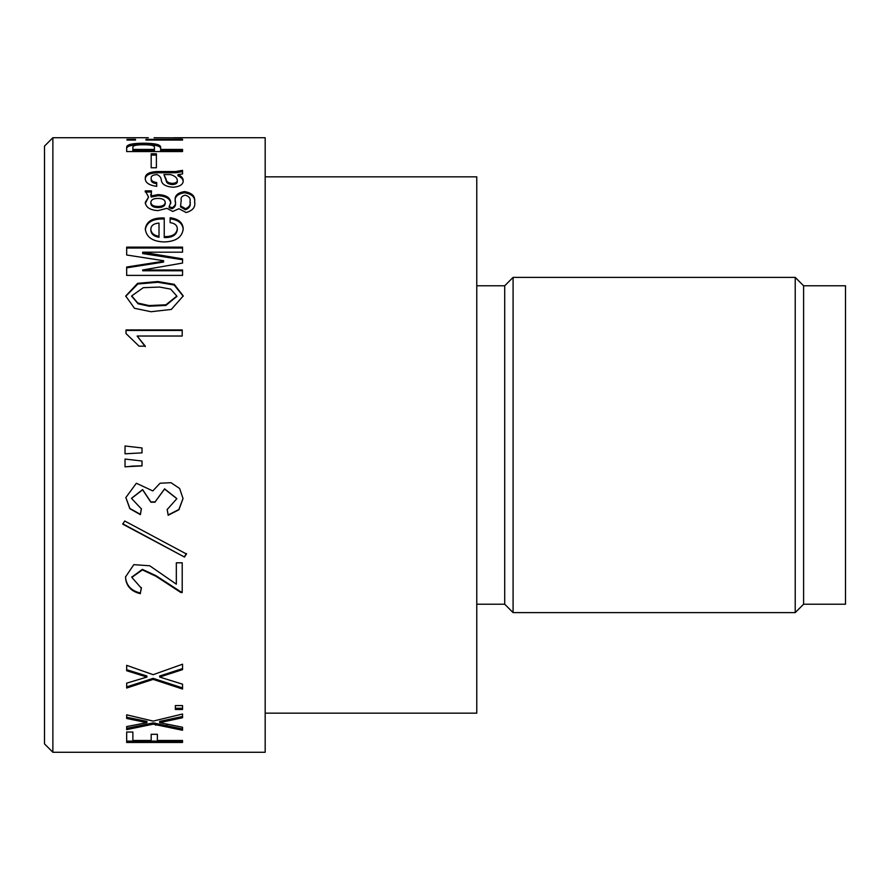 <?xml version="1.0" encoding="UTF-8"?>
<svg xmlns="http://www.w3.org/2000/svg" width="890" height="890" viewBox="0 0 890 890"><rect width="100%" height="100%" fill="white"/><g stroke="black" fill="none" stroke-linecap="round" stroke-linejoin="round"><path stroke-width="1.33" d="M131.342 685.445L131.342 686.546L131.342 685.445M157.819 281.529L174.284 284.355L183.24 295.925L171.314 309.431L151 311.723L134.479 308.285L125.713 296.047L137.616 283.343L157.819 281.529M125.713 296.326L137.861 283.999L157.819 282.275L174.117 285L183.229 296.236M159.599 287.047L143.279 287.693L131.72 295.892L137.772 303.001L149.042 305.57L165.885 304.803L176.843 296.081L170.68 289.128L159.599 287.047M131.731 296.236L138.084 303.779L149.042 306.204L165.885 305.437L176.832 296.415M137.127 336.031L145.292 346.177L139.085 346.177L126.013 333.583L126.013 329.945L182.205 329.945L182.205 336.031L137.127 336.031L145.292 346.622M163.582 261.226L126.669 267.033L126.669 275.388L182.539 275.388L182.539 269.982L142.678 269.982L182.539 263.062L182.539 258.879L142.678 252.193L182.539 252.193L182.539 247.142L126.669 247.142L126.669 254.996L163.582 260.703L163.582 262.06L126.669 267.846M170.124 217.739C178.545 218.929 182.895 222.622 183.195 228.819C182.272 237.152 175.953 241.524 164.238 241.946C152.535 241.535 146.216 237.163 145.292 228.819C146.505 221.198 152.824 217.572 164.238 217.961L164.238 236.607C172.159 236.818 176.509 234.215 177.31 228.819C177.244 225.37 174.852 223.312 170.124 222.634L170.124 217.739M151.5 190.861L151.178 195.922L158.031 194.587C165.974 194.943 170.224 197.547 170.78 202.386L169.144 206.658L172.082 207.693C174.985 206.213 176.075 204.055 175.352 201.185C174.218 195.989 177.266 192.796 184.497 191.595C192.018 192.885 195.388 196.223 194.621 201.585C195.722 206.958 192.885 210.607 186.132 212.532L178.946 208.727L172.738 211.464L166.853 208.316L158.031 210.619C150.087 210.129 145.838 207.381 145.292 202.386L148.563 197.068L145.292 190.861L151.5 190.861M145.192 191.784L145.292 190.861L145.292 192.018L151.011 192.018M175.675 171.536L157.708 171.536C149.209 171.826 145.07 174.106 145.292 178.389C145.17 182.617 148.975 185.276 156.729 186.355L156.729 182.55C152.768 181.927 150.911 180.537 151.178 178.389C150.833 176.131 152.791 174.852 157.052 174.585C159.766 175.82 161.179 177.689 161.301 180.203C161.835 184.297 165.751 186.644 173.061 187.245C179.869 186.678 183.251 184.497 183.195 180.692C183.229 178.2 181.482 176.164 177.967 174.585L182.539 173.962L182.539 170.357L175.675 171.536L175.675 172.782L182.539 171.603M156.395 167.776L156.395 153.781L151.178 153.781L151.178 167.776L156.395 167.776M143.657 143.234C154.582 143.234 160.244 144.48 160.645 146.972L160.645 149.431L182.539 149.431L182.539 151.567L126.669 151.567L126.669 146.972C127.081 144.48 132.744 143.234 143.657 143.234L143.657 144.603C154.582 144.603 160.244 145.849 160.645 148.33M135.491 140.075L135.491 139.341L126.992 139.341L126.992 140.075L135.491 140.075M182.539 140.075L182.539 139.341L145.949 139.341L145.949 140.075L182.539 140.075M173.45 137.75L182.539 137.739M182.539 137.894L154.115 137.75M52.877 752.273L52.877 137.727L44.5 146.105L44.5 743.895L52.877 752.273L265.175 752.273L265.175 137.727L178.968 137.727M126.013 330.468L182.205 330.468M142.022 452.854L125.034 453.833L125.034 445.99L142.022 447.959L142.022 452.854L125.034 453.789M131.564 466.238L125.034 466.883L125.034 459.062L142.022 461.02L142.022 465.904L125.034 466.783M142.022 465.815L131.564 466.138M176.821 498.556L164.594 488.844L155.094 501.916L150.844 501.916L142.6 489.589L131.52 498.289M155.094 502.183L150.844 502.183L142.611 489.789L131.52 498.411L141.365 508.902L140.386 514.643L129.829 508.691L125.857 497.555L136.359 483.248L152.802 490.913L160.078 483.226L170.991 482.703L179.658 488.499L183.029 498.578L178.923 509.759L168.166 515.288L167.186 509.547L176.821 498.689L164.583 489.044L155.094 501.916M183.029 498.456L178.879 509.503L168.166 514.965L167.186 509.247M141.365 508.613L140.386 514.331L129.873 508.446L125.857 497.432M184.497 557.051L122.753 524.154L124.711 520.995L186.455 554.003L184.497 557.051L122.753 523.798M186.455 553.502L184.497 556.539M140.386 593.686C131.787 591.616 126.892 586.788 125.69 579.19L125.557 576.909L133.811 564.649L149.698 565.773L176.331 584.163L176.331 562.803L182.205 562.803L182.205 592.54L180.904 592.54L156.05 576.308L142.367 569.923L131.853 577.376L141.365 588.223L140.386 593.007C131.787 590.949 126.892 586.143 125.69 578.578L125.568 576.587M182.205 591.872L180.904 591.872L156.05 575.719L142.367 569.355L131.865 577.076M141.365 587.578L140.386 593.007M180.904 592.54L180.904 591.872M159.666 677.056L182.539 684.188L182.539 689.027L153.136 679.393L126.669 688.037L126.669 683.153L146.928 677.056L126.669 670.737L126.669 665.342L153.136 674.687L182.539 664.207L182.539 669.625L159.666 677.056L159.666 676L161.324 676.522M146.928 677.056L146.928 676L126.669 669.714M182.539 687.914L153.136 678.336L126.669 686.924M182.539 668.601L159.666 676M182.539 708.284L175.352 708.284M175.352 705.581L182.539 705.581L182.539 709.486L175.352 709.486L175.352 705.581M159.666 722.658L182.539 727.241L182.539 730.245L153.136 724.182L126.669 729.633L126.669 726.585L146.928 722.658L126.669 718.475L126.669 714.815L153.136 721.1L182.539 714.025L182.539 717.729L159.666 722.658L159.666 721.401L182.539 716.483M153.136 724.182L153.136 722.914L126.669 728.343M146.928 722.658L146.928 721.401L126.669 717.229M182.539 728.955L153.136 722.914M182.539 740.491L182.539 742.46L126.669 742.46L126.669 732.036L132.877 732.036L132.877 740.491L151.178 740.491L151.178 734.294L157.385 734.294L157.385 740.491L182.539 740.491L182.539 741.114L126.669 741.114M154.037 723.114L153.136 723.203M155.75 725.25L155.094 722.991M176.654 727.798L176.965 729.155M169.111 726.285L166.853 726.006L166.853 724.727M173.339 727.141L176.654 729.088M182.339 709.486L181.449 708.284M142.678 252.704L142.678 253.572L182.539 259.724M142.678 269.982L142.678 270.771L182.539 270.771M126.669 248.043L182.539 248.043M145.292 229.798C146.505 222.211 152.824 218.606 164.238 218.985M164.238 236.607L164.238 237.552C172.159 237.764 176.509 235.183 177.31 229.798L177.31 228.819M150.844 229.275C151.1 233.024 153.814 235.383 159.01 236.373L159.01 223.09C153.703 223.49 150.989 225.559 150.844 229.275L150.844 230.265C151.1 233.981 153.814 236.34 159.01 237.319L159.01 236.373M170.124 218.773C178.545 219.952 182.895 223.624 183.195 229.798M169.612 207.047L169.144 207.737L172.082 208.772C174.985 207.281 176.075 205.123 175.352 202.297C174.206 197.146 177.255 193.964 184.497 192.741C192.018 194.042 195.388 197.358 194.621 202.686M169.144 206.658L169.144 207.737M172.082 207.693L172.082 208.772M175.352 201.185L175.352 202.297M184.497 191.595L184.497 192.741M145.292 203.487L148.563 197.068M150.888 202.942L150.844 203.487C151.167 206.168 153.57 207.515 158.031 207.537C162.525 207.504 164.917 206.157 165.217 203.487L165.217 202.386C164.917 199.749 162.525 198.426 158.031 198.426C153.558 198.426 151.167 199.738 150.844 202.386C151.167 205.078 153.57 206.424 158.031 206.447C162.525 206.424 164.917 205.067 165.217 202.386M158.031 207.537L158.031 206.447M150.844 203.487L150.844 202.386M180.581 205.835L180.581 206.925L185.476 209.806C189.325 208.26 190.849 205.824 190.048 202.497L190.048 201.385C190.683 198.359 189.047 196.29 185.153 195.155C181.86 195.956 180.548 197.702 181.226 200.395L180.581 205.835L185.476 208.727C189.325 207.181 190.849 204.733 190.048 201.385M185.476 209.806L185.476 208.727M150.688 194.398L151.178 197.046L158.031 195.722C165.974 196.078 170.224 198.67 170.78 203.487M158.031 194.587L158.031 195.722M151.178 155.105L156.395 155.105M154.437 147.462C154.782 145.626 151.189 144.725 143.657 144.747C136.137 144.714 132.543 145.626 132.877 147.462L132.877 149.431L154.437 149.431L154.437 147.462M132.877 149.431L132.877 150.766L154.437 150.766L154.437 149.431M126.669 148.33C127.081 145.838 132.744 144.603 143.657 144.603M182.539 151.567L182.539 150.766L160.645 150.766L160.645 149.431M163.916 174.585L166.196 180.581C166.263 182.906 168.332 184.241 172.404 184.586C175.719 184.341 177.344 183.34 177.31 181.571L177.31 180.359C177.099 177.744 174.818 175.82 170.446 174.585L163.916 174.585L166.196 179.368C166.263 181.716 168.332 183.051 172.404 183.396C175.719 183.151 177.344 182.138 177.31 180.359M172.404 184.586L172.404 183.396M145.292 179.602C145.07 175.341 149.209 173.061 157.708 172.782L175.675 172.782M151.178 178.389L151.178 179.602C150.922 181.749 152.768 183.129 156.729 183.74M177.967 174.585L177.967 175.808C181.482 177.377 183.229 179.413 183.195 181.894M157.708 171.536L157.708 172.782M803.603 285.779L803.603 604.221L845.5 604.221L845.5 285.779L803.603 285.779L795.215 277.391L513.085 277.391L513.085 612.609L504.708 604.221L504.708 285.779L513.085 277.391M803.603 604.221L795.215 612.609L795.215 277.391M265.175 713.168L476.773 713.168L476.773 176.832L265.175 176.832M149.042 305.57L149.042 306.204M125.69 579.19L125.69 578.578M166.196 180.581L166.196 179.368M131.72 295.892L131.72 296.57M148.252 137.727L52.877 137.727M131.853 577.376L131.853 576.776M176.843 296.081L176.843 296.748M504.708 285.779L476.773 285.779M504.708 604.221L476.773 604.221M795.215 612.609L513.085 612.609"/></g></svg>
